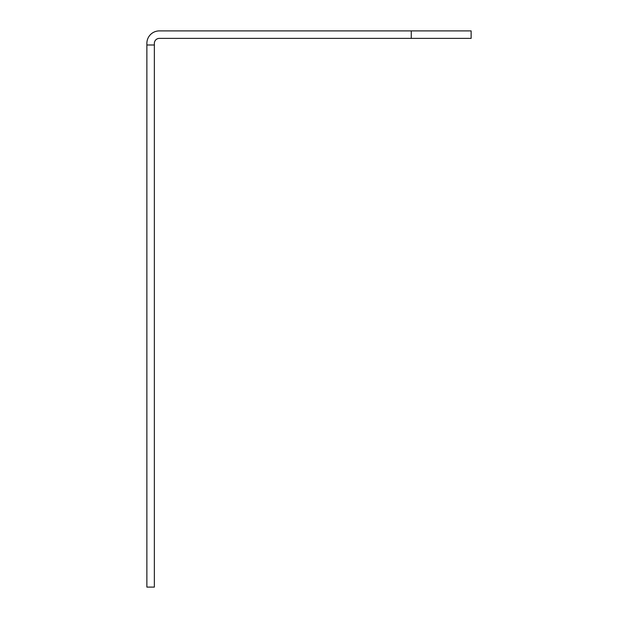 <?xml version="1.0" encoding="UTF-8"?>
<svg xmlns="http://www.w3.org/2000/svg" width="618" height="618" viewBox="0 0 618 618"><rect width="100%" height="100%" fill="white"/><g stroke="black" fill="none" stroke-linecap="round" stroke-linejoin="round"><path stroke-width="0.93" d="M154.361 44.99L154.361 43.368A4.99 4.99 0 0 1 159.351 38.386L471.125 38.386L471.125 30.9L159.351 30.9A12.468 12.468 0 0 0 146.875 43.368L146.875 587.1L154.361 587.1L154.361 44.99L146.875 44.99M411.264 30.9L411.264 38.386"/></g></svg>
